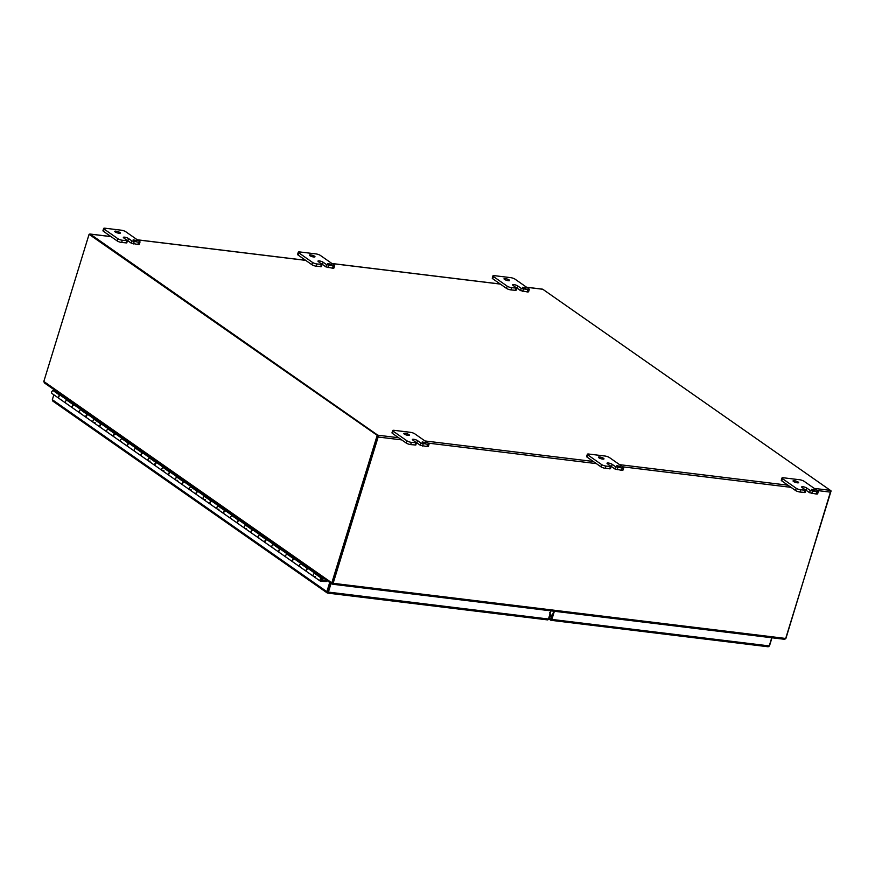 <?xml version="1.0" encoding="UTF-8"?>
<svg xmlns="http://www.w3.org/2000/svg" width="875" height="875" viewBox="0 0 875 875"><rect width="100%" height="100%" fill="white"/><g stroke="black" fill="none" stroke-linecap="round" stroke-linejoin="round"><path stroke-width="1.31" d="M785.859 638.498A1.411 1.094 125 0 0 785.991 638.203L830.747 491.006M831.25 491.061L830.605 490.613M522.441 287.273L526.127 288.094L522.441 287.273M520.538 290.598L517.092 288.192L517.781 285.961A2.931 0.7 -162.9 0 0 514.73 284.758A2.931 0.7 -162.9 0 0 512.619 284.812A2.931 0.7 -162.9 0 0 513.045 285.381L516.731 288.116L511.602 287.689A3.347 0.798 -162.9 0 1 507.183 286.158L493.423 276.533A3.347 0.798 -162.9 0 1 492.931 275.877A3.347 0.798 -162.9 0 1 494.397 275.658L510.617 277.637A3.347 0.798 -162.9 0 1 515.047 279.169L528.806 288.794A3.347 0.798 -162.9 0 1 529.298 289.45A3.347 0.798 -162.9 0 1 527.822 289.669L521.227 288.367L520.538 290.598L527.144 291.9A3.347 0.798 17.1 0 0 528.609 291.681L529.298 289.45M492.931 275.877L492.242 278.119A3.347 0.798 17.1 0 0 492.734 278.764L506.494 288.389A3.347 0.798 17.1 0 0 510.923 289.92L516.042 290.347L516.731 288.116M504.448 279.366A2.931 0.7 -162.9 0 1 504.011 278.797A2.931 0.7 -162.9 0 1 507.019 278.983A2.931 0.7 -162.9 0 1 509.611 280.514A2.931 0.7 -162.9 0 1 507.5 280.569A2.931 0.7 -162.9 0 1 504.448 279.366M517.781 285.961L521.227 288.367M133.164 239.827L136.85 240.658L133.164 239.827M131.261 243.162L127.816 240.756L128.505 238.525A2.931 0.7 -162.9 0 0 125.453 237.322A2.931 0.7 -162.9 0 0 123.342 237.366A2.931 0.7 -162.9 0 0 123.769 237.945L127.455 240.68L122.325 240.253A3.347 0.798 -162.9 0 1 117.906 238.722L104.136 229.097A3.347 0.798 -162.9 0 1 103.644 228.441A3.347 0.798 -162.9 0 1 105.12 228.222L121.341 230.202A3.347 0.798 -162.9 0 1 125.77 231.733L139.53 241.358A3.347 0.798 -162.9 0 1 140.022 242.003A3.347 0.798 -162.9 0 1 138.545 242.233L131.95 240.931L131.261 243.162L137.856 244.464A3.347 0.798 17.1 0 0 139.333 244.245L140.022 242.003M103.644 228.441L102.966 230.672A3.347 0.798 17.1 0 0 103.458 231.328L117.217 240.953A3.347 0.798 17.1 0 0 121.636 242.484L126.766 242.911L127.455 240.68M115.161 231.93A2.931 0.7 -162.9 0 1 114.734 231.361A2.931 0.7 -162.9 0 1 117.742 231.547A2.931 0.7 -162.9 0 1 120.334 233.078A2.931 0.7 -162.9 0 1 118.223 233.122A2.931 0.7 -162.9 0 1 115.161 231.93M128.505 238.525L131.95 240.931M811.475 489.377L815.161 490.208L811.475 489.377M809.572 492.713L806.127 490.306L806.816 488.075A2.931 0.7 -162.9 0 0 803.764 486.872A2.931 0.7 -162.9 0 0 801.653 486.927A2.931 0.7 -162.9 0 0 802.08 487.495L805.766 490.23L800.636 489.803A3.347 0.798 -162.9 0 1 796.217 488.272L782.458 478.647A3.347 0.798 -162.9 0 1 781.966 477.991A3.347 0.798 -162.9 0 1 783.431 477.772L799.652 479.752A3.347 0.798 -162.9 0 1 804.081 481.283L817.841 490.908A3.347 0.798 -162.9 0 1 818.333 491.553A3.347 0.798 -162.9 0 1 816.856 491.783L810.261 490.481L809.572 492.713L816.178 494.014A3.347 0.798 17.1 0 0 817.644 493.795L818.333 491.553M781.966 477.991L781.277 480.222A3.347 0.798 17.1 0 0 781.769 480.878L795.528 490.503A3.347 0.798 17.1 0 0 799.958 492.034L805.077 492.461L805.766 490.23M793.483 481.48A2.931 0.7 -162.9 0 1 793.045 480.911A2.931 0.7 -162.9 0 1 796.053 481.097A2.931 0.7 -162.9 0 1 798.645 482.628A2.931 0.7 -162.9 0 1 796.534 482.672A2.931 0.7 -162.9 0 1 793.483 481.48M806.816 488.075L810.261 490.481M616.831 465.664L620.528 466.484L616.831 465.664M614.928 468.989L611.494 466.583L612.183 464.352A2.931 0.7 -162.9 0 0 609.12 463.148A2.931 0.7 -162.9 0 0 607.009 463.203A2.931 0.7 -162.9 0 0 607.436 463.772L611.133 466.506L606.003 466.08A3.347 0.798 -162.9 0 1 601.573 464.548L587.814 454.923A3.347 0.798 -162.9 0 1 587.322 454.267A3.347 0.798 -162.9 0 1 588.798 454.048L605.019 456.028A3.347 0.798 -162.9 0 1 609.438 457.559L623.208 467.184A3.347 0.798 -162.9 0 1 623.7 467.841A3.347 0.798 -162.9 0 1 622.223 468.059L615.617 466.758L614.928 468.989L621.534 470.291A3.347 0.798 17.1 0 0 623.011 470.072L623.7 467.841M587.322 454.267L586.633 456.509A3.347 0.798 17.1 0 0 587.125 457.155L600.884 466.78A3.347 0.798 17.1 0 0 605.314 468.311L610.444 468.738L611.133 466.506M598.839 457.756A2.931 0.7 -162.9 0 1 598.413 457.188A2.931 0.7 -162.9 0 1 601.409 457.373A2.931 0.7 -162.9 0 1 604.002 458.905A2.931 0.7 -162.9 0 1 601.891 458.959A2.931 0.7 -162.9 0 1 598.839 457.756M612.183 464.352L615.617 466.758M327.797 263.55L331.494 264.37L327.797 263.55M325.894 266.875L322.459 264.469L323.148 262.238A2.931 0.7 -162.9 0 0 320.086 261.045A2.931 0.7 -162.9 0 0 317.975 261.089A2.931 0.7 -162.9 0 0 318.413 261.669L322.098 264.392L316.969 263.977A3.347 0.798 -162.9 0 1 312.539 262.434L298.78 252.809A3.347 0.798 -162.9 0 1 298.288 252.164A3.347 0.798 -162.9 0 1 299.764 251.945L315.984 253.914A3.347 0.798 -162.9 0 1 320.403 255.445L334.173 265.07A3.347 0.798 -162.9 0 1 334.666 265.727A3.347 0.798 -162.9 0 1 333.189 265.945L326.583 264.644L325.894 266.875L332.5 268.177A3.347 0.798 17.1 0 0 333.977 267.958L334.666 265.727M298.288 252.164L297.598 254.395A3.347 0.798 17.1 0 0 298.091 255.052L311.861 264.677A3.347 0.798 17.1 0 0 316.28 266.208L321.409 266.634L322.098 264.392M309.805 255.653A2.931 0.7 -162.9 0 1 309.378 255.073A2.931 0.7 -162.9 0 1 312.375 255.259A2.931 0.7 -162.9 0 1 314.978 256.802A2.931 0.7 -162.9 0 1 312.856 256.845A2.931 0.7 -162.9 0 1 309.805 255.653M323.148 262.238L326.583 264.644M422.198 441.941L425.884 442.761L422.198 441.941M420.295 445.266L416.85 442.859L417.539 440.628A2.931 0.7 -162.9 0 0 414.487 439.436A2.931 0.7 -162.9 0 0 412.366 439.48A2.931 0.7 -162.9 0 0 412.803 440.048L416.489 442.783L411.359 442.356A3.347 0.798 -162.9 0 1 406.941 440.825L393.17 431.2A3.347 0.798 -162.9 0 1 392.678 430.555A3.347 0.798 -162.9 0 1 394.155 430.336L410.375 432.305A3.347 0.798 -162.9 0 1 414.805 433.836L428.564 443.461A3.347 0.798 -162.9 0 1 429.056 444.117A3.347 0.798 -162.9 0 1 427.58 444.336L420.984 443.034L420.295 445.266L426.891 446.567A3.347 0.798 17.1 0 0 428.367 446.348L429.056 444.117M392.678 430.555L391.989 432.786A3.347 0.798 17.1 0 0 392.481 433.442L406.252 443.067A3.347 0.798 17.1 0 0 410.67 444.598L415.8 445.025L416.489 442.783M404.195 434.044A2.931 0.7 -162.9 0 1 403.769 433.464A2.931 0.7 -162.9 0 1 406.777 433.65A2.931 0.7 -162.9 0 1 409.369 435.192A2.931 0.7 -162.9 0 1 407.258 435.236A2.931 0.7 -162.9 0 1 404.195 434.044M417.539 440.628L420.984 443.034M89.075 234.325L377.891 435.816L89.873 234.412L89.075 234.325L43.816 381.456A1.411 1.094 -55 0 0 43.75 381.763L44.975 383.195M332.5 583.089L332.139 583.997L331.767 583.155L332.423 583.078M332.762 583.45L332.139 583.997L331.767 583.155A1.411 1.094 125 0 1 331.822 582.848L377.092 435.717M401.712 439.895L378.142 437.019L333.134 583.308A1.411 0.82 -83.1 0 1 332.981 583.68L332.642 584.183L332.577 583.056L377.891 435.816M332.642 584.183L332.609 583.111M542.314 289.198A1.411 0.82 96.9 0 1 542.555 289.166A1.411 0.82 96.9 0 1 542.795 289.264L830.375 490.361A1.411 0.82 96.9 0 1 830.703 492.166L785.695 638.455A1.411 0.82 96.9 0 1 785.542 638.827L784.317 639.286L332.719 584.259M549.402 615.902L551.666 616.175M549.117 616.82L551.852 617.159M332.631 582.947L377.541 436.122M378.142 437.019A1.411 0.82 -83.1 0 0 377.814 435.203L90.234 234.106A1.411 0.82 -83.1 0 0 90.005 234.019A1.411 0.82 -83.1 0 0 89.381 234.358M549.598 612.653L551.873 618.012L550.747 619.106L548.833 617.772L551.163 619.314M551.305 619.183L550.747 619.106M768.163 646.778L550.966 620.309A1.411 0.82 -83.1 0 1 550.736 620.222L548.548 618.691M769.081 646.22L767.9 646.68L769.234 645.914L771.75 637.755M550.966 620.309A1.411 0.82 -83.1 0 0 551.862 619.423L554.378 611.264M553.777 611.198L551.02 619.303M769.344 645.586L767.9 646.68M771.98 637.788L769.573 645.608M326.747 580.355L326.255 581.514M330.389 582.903L327.666 591.762L326.867 591.664L327.469 593.009L328.377 592.178L331.078 583.384M327.611 591.992L548.45 619.008A1.411 0.82 96.9 0 1 547.553 619.894A1.411 0.82 96.9 0 1 547.323 619.806M547.553 619.894L327.655 593.097L326.78 591.981L327.863 591.828L330.564 583.034M327.808 592.102L327.469 593.009M53.845 394.789L52.336 399.689L326.867 591.664L329.711 582.433M550.955 610.848L548.45 619.008M52.336 399.689L53.211 401.231M322.47 578.933L322 579.283A0.831 0.645 -55 0 1 320.917 580.53A0.831 0.645 -55 0 1 321.475 579.075L324.33 578.67M315.962 573.3L309.017 569.144M302.203 563.675L295.258 559.519M288.433 554.05L281.498 549.905M274.673 544.436L267.728 540.28M260.914 534.811L253.969 530.655M247.144 525.186L240.198 521.03M233.384 515.561L226.439 511.405M219.625 505.936L212.68 501.78M205.855 496.311L198.909 492.155M192.095 486.686L185.15 482.53M178.325 477.061L171.391 472.905M164.566 467.436L157.62 463.28M150.806 457.811L143.861 453.655M137.036 448.186L130.091 444.03M123.277 438.561L116.331 434.405M109.517 428.936L102.572 424.78M95.747 419.311L88.802 415.155M81.987 409.686L75.042 405.53M68.217 400.072L61.283 395.916M213.653 501.277L220.161 505.859L218.323 506.111A1.673 1.302 125 0 0 217.219 509.031A1.673 1.302 -55 0 1 219.133 506.297M210.339 504.208A1.673 1.302 -55 0 1 211.302 501.211L213.183 500.948M206.434 496.234L204.564 496.486A1.673 1.302 125 0 0 203.448 499.406A1.673 1.302 -55 0 1 205.373 496.672M199.752 492.034L206.391 496.234M196.58 494.583A1.673 1.302 -55 0 1 197.542 491.586L199.412 491.323M192.675 486.609L190.794 486.872A1.673 1.302 125 0 0 189.689 489.781A1.673 1.302 -55 0 1 191.603 487.047M185.981 482.409L192.631 486.609M182.82 484.958A1.673 1.302 -55 0 1 183.783 481.961L185.653 481.698M172.364 472.402L178.872 476.984L177.034 477.247A1.673 1.302 125 0 0 175.93 480.156A1.673 1.302 -55 0 1 177.844 477.422M169.05 475.333A1.673 1.302 -55 0 1 170.012 472.336L171.883 472.073M165.145 467.359L163.275 467.622A1.673 1.302 125 0 0 162.159 470.531A1.673 1.302 -55 0 1 164.073 467.797M158.452 463.159L165.102 467.359M155.291 465.708A1.673 1.302 -55 0 1 156.253 462.711L158.123 462.448M151.375 457.734L149.505 457.997A1.673 1.302 125 0 0 148.4 460.906A1.673 1.302 -55 0 1 150.314 458.172M144.834 453.152L151.342 457.734M141.52 456.083A1.673 1.302 -55 0 1 142.483 453.086L144.364 452.823M131.075 443.537L137.572 448.109L135.745 448.372A1.673 1.302 125 0 0 134.63 451.281A1.673 1.302 -55 0 1 136.555 448.547M127.761 446.458A1.673 1.302 -55 0 1 128.723 443.461L130.594 443.198M123.856 438.484L121.975 438.747A1.673 1.302 125 0 0 120.87 441.667A1.673 1.302 -55 0 1 122.784 438.922M117.305 433.913L123.812 438.484M114.002 436.844A1.673 1.302 -55 0 1 114.964 433.836L116.834 433.573M110.086 428.859L108.216 429.122A1.673 1.302 125 0 0 107.111 432.042A1.673 1.302 -55 0 1 109.025 429.297M103.545 424.288L110.053 428.859M100.231 427.219A1.673 1.302 -55 0 1 101.194 424.211L103.064 423.948M89.786 414.663L96.283 419.245L94.456 419.497A1.673 1.302 125 0 0 93.341 422.417A1.673 1.302 -55 0 1 95.255 419.672M86.472 417.594A1.673 1.302 -55 0 1 87.434 414.586L89.305 414.323M82.567 409.609L80.686 409.872A1.673 1.302 125 0 0 79.581 412.792A1.673 1.302 -55 0 1 81.495 410.047M55.038 390.359L53.167 390.622A1.673 1.302 125 0 0 52.052 393.542L58.8 398.256A1.673 1.302 -55 0 1 59.905 395.336L61.775 395.073M316.542 573.223L314.672 573.486A1.673 1.302 125 0 0 313.556 576.406A1.673 1.302 -55 0 1 315.481 573.661M310.002 568.652L316.498 573.223M306.688 571.583A1.673 1.302 -55 0 1 307.65 568.575L309.52 568.312M302.783 563.598L300.902 563.861A1.673 1.302 125 0 0 299.797 566.781A1.673 1.302 -55 0 1 301.711 564.036M296.231 559.027L302.739 563.609M292.928 561.958A1.673 1.302 -55 0 1 293.891 558.95L295.761 558.688M289.012 553.973L287.142 554.236A1.673 1.302 125 0 0 286.037 557.156A1.673 1.302 -55 0 1 287.952 554.411M282.33 549.784L288.98 553.984M279.158 552.333A1.673 1.302 -55 0 1 280.12 549.325L281.991 549.062M275.253 544.348L273.383 544.611A1.673 1.302 125 0 0 272.267 547.531A1.673 1.302 -55 0 1 274.181 544.786M268.713 539.777L275.209 544.359M265.398 542.708A1.673 1.302 -55 0 1 266.361 539.7L268.231 539.438M254.942 530.152L261.45 534.734L259.613 534.986A1.673 1.302 125 0 0 258.508 537.906A1.673 1.302 -55 0 1 260.422 535.161M251.628 533.083A1.673 1.302 -55 0 1 252.591 530.075L254.472 529.812M247.723 525.098L245.853 525.361A1.673 1.302 125 0 0 244.737 528.281A1.673 1.302 -55 0 1 246.663 525.536M241.041 520.909L247.68 525.109M237.869 523.458A1.673 1.302 -55 0 1 238.831 520.45L240.702 520.198M233.964 515.473L232.083 515.736A1.673 1.302 125 0 0 230.978 518.656A1.673 1.302 -55 0 1 232.892 515.911M227.27 511.284L233.92 515.484M224.109 513.833A1.673 1.302 -55 0 1 225.072 510.836L226.942 510.573M76.016 405.037L82.523 409.62M72.702 407.969A1.673 1.302 -55 0 1 73.675 404.961L75.545 404.698M68.797 399.984L66.927 400.247A1.673 1.302 125 0 0 65.822 403.167A1.673 1.302 -55 0 1 67.736 400.422M323.422 578.036L321.552 578.298A1.673 1.302 125 0 0 320.447 581.219A1.673 1.302 125 0 0 322.798 579.163M62.256 395.412L68.764 399.995M315.328 576.614L314.158 576.592A1.673 1.302 -55 0 1 313.556 576.406L306.819 571.681A1.673 1.302 125 0 1 308.733 568.947L315.131 573.42M322.656 580.267L323.039 581.448L322.23 580.88M300.398 566.967A1.673 1.302 -55 0 1 299.797 566.781L293.048 562.067A1.673 1.302 125 0 1 294.973 559.322L301.372 563.795M286.639 557.342A1.673 1.302 -55 0 1 286.037 557.156L279.289 552.442A1.673 1.302 125 0 1 281.203 549.697L287.602 554.17M272.869 547.717A1.673 1.302 -55 0 1 272.267 547.531L265.53 542.817A1.673 1.302 125 0 1 267.444 540.072L273.842 544.545M259.109 538.092A1.673 1.302 -55 0 1 258.508 537.906L251.759 533.192A1.673 1.302 125 0 1 253.673 530.447L260.072 534.92M246.509 528.489L245.339 528.467A1.673 1.302 -55 0 1 244.737 528.281L238 523.567A1.673 1.302 125 0 1 239.914 520.822L246.312 525.295M231.58 518.842A1.673 1.302 -55 0 1 230.978 518.656L224.23 513.942A1.673 1.302 125 0 1 226.155 511.197L232.553 515.67M218.98 509.25L217.82 509.217A1.673 1.302 -55 0 1 217.219 509.031L210.47 504.317A1.673 1.302 125 0 1 212.384 501.572L218.783 506.045M205.22 499.625L204.05 499.592A1.673 1.302 -55 0 1 203.448 499.406L196.711 494.692A1.673 1.302 125 0 1 198.625 491.947L205.023 496.431M191.45 490L190.291 489.978A1.673 1.302 -55 0 1 189.689 489.781L182.941 485.067A1.673 1.302 125 0 1 184.866 482.333L191.264 486.806M177.691 480.375L176.52 480.353A1.673 1.302 -55 0 1 175.93 480.156L169.181 475.442A1.673 1.302 125 0 1 171.095 472.708L177.494 477.181M163.931 470.75L162.761 470.728A1.673 1.302 -55 0 1 162.159 470.531L155.422 465.817A1.673 1.302 125 0 1 157.336 463.083L163.734 467.556M150.161 461.125L149.002 461.103A1.673 1.302 -55 0 1 148.4 460.906L141.652 456.192A1.673 1.302 125 0 1 143.566 453.458L149.964 457.931M135.231 451.478A1.673 1.302 -55 0 1 134.63 451.281L127.892 446.567A1.673 1.302 125 0 1 129.806 443.833L136.205 448.306M121.472 441.853A1.673 1.302 -55 0 1 120.87 441.667L114.122 436.942A1.673 1.302 125 0 1 116.047 434.208L122.445 438.681M107.713 432.228A1.673 1.302 -55 0 1 107.111 432.042L100.363 427.317A1.673 1.302 125 0 1 102.277 424.583L108.675 429.056M95.112 422.625L93.942 422.603A1.673 1.302 -55 0 1 93.341 422.417L86.603 417.692A1.673 1.302 125 0 1 88.517 414.958L94.916 419.431M80.183 412.978A1.673 1.302 -55 0 1 79.581 412.792L72.833 408.078A1.673 1.302 125 0 1 74.758 405.333L81.156 409.806M66.412 403.353A1.673 1.302 -55 0 1 65.822 403.167L59.073 398.453A1.673 1.302 125 0 1 60.987 395.708L67.386 400.181M326.386 581.514L323.039 581.448M326.627 580.738L323.225 580.661M320.731 580.3A0.798 0.623 125 0 0 321.595 579.053M515.998 288.225L515.309 290.456M522.747 291.364L523.436 289.133M527.822 289.669L527.144 291.9M510.923 289.92L511.602 287.689M507.183 286.158L506.494 288.389M492.734 278.764L493.423 276.533M126.722 240.789L126.033 243.02M133.47 243.928L134.159 241.697M138.545 242.233L137.856 244.464M121.636 242.484L122.325 240.253M117.906 238.722L117.217 240.953M103.458 231.328L104.136 229.097M805.033 490.339L804.344 492.57M811.781 493.478L812.47 491.247M816.856 491.783L816.178 494.014M799.958 492.034L800.636 489.803M796.217 488.272L795.528 490.503M781.769 480.878L782.458 478.647M610.389 466.616L609.7 468.847M617.148 469.755L617.827 467.523M622.223 468.059L621.534 470.291M605.314 468.311L606.003 466.08M601.573 464.548L600.884 466.78M587.125 457.155L587.814 454.923M321.355 264.502L320.666 266.744M328.114 267.652L328.792 265.409M333.189 265.945L332.5 268.177M316.28 266.208L316.969 263.977M312.539 262.434L311.861 264.677M298.091 255.052L298.78 252.809M415.756 442.892L415.067 445.134M422.505 446.042L423.194 443.8M427.58 444.336L426.891 446.567M410.67 444.598L411.359 442.356M406.941 440.825L406.252 443.067M392.481 433.442L393.17 431.2M43.816 381.456L331.822 582.848M549.73 614.841L551.283 615.038M551.491 615.584L549.577 615.355M333.134 583.308L785.695 638.455M542.795 289.264L526.663 287.295M500.336 284.091L332.03 263.572M305.703 260.367L137.386 239.859M111.059 236.644L90.234 234.106M830.703 492.166L817.316 490.536M790.989 487.331L622.683 466.823M596.356 463.608L428.039 443.1M377.814 435.203L398.639 437.741M424.966 440.956L593.283 461.464M619.609 464.669L787.927 485.188M814.253 488.392L830.375 490.361M551.862 619.423L769.234 645.914M768.173 645.761L769.42 645.914M211.302 501.211L204.564 496.486M197.542 491.586L190.794 486.872M183.783 481.961L177.034 477.247M170.012 472.336L163.275 467.622M156.253 462.711L149.505 457.997M142.483 453.086L135.745 448.372M128.723 443.461L121.975 438.747M114.964 433.836L108.216 429.122M101.194 424.211L94.456 419.497M87.434 414.586L80.686 409.872M73.675 404.961L66.927 400.247M225.072 510.836L218.323 506.111M238.831 520.45L232.083 515.736M252.591 530.075L245.853 525.361M266.361 539.7L259.613 534.986M280.12 549.325L273.383 544.611M293.891 558.95L287.142 554.236M307.65 568.575L300.902 563.861M321.552 578.298L314.672 573.486M59.905 395.336L53.167 390.622M324.297 578.681L326.736 580.387M44.45 382.955L331.855 583.931M542.555 289.166L526.553 287.219M500.227 284.014L331.92 263.495M305.594 260.291L137.277 239.783M110.95 236.567L90.005 234.019M327.097 592.878L52.773 401.056M72.559 407.881L65.822 403.167M86.33 417.506L79.581 412.792M100.089 427.131L93.341 422.417M113.848 436.756L107.111 432.042M127.619 446.381L120.87 441.667M141.378 456.006L134.63 451.281M155.138 465.631L148.4 460.906M168.908 475.256L162.159 470.531M182.667 484.87L175.93 480.156M196.438 494.495L189.689 489.781M210.197 504.12L203.448 499.406M223.956 513.745L217.219 509.031M237.727 523.37L230.978 518.656M251.486 532.995L244.737 528.281M265.245 542.62L258.508 537.906M279.016 552.245L272.267 547.531M292.775 561.87L286.037 557.156M306.545 571.495L299.797 566.781M320.447 581.219L313.556 576.406"/></g></svg>

